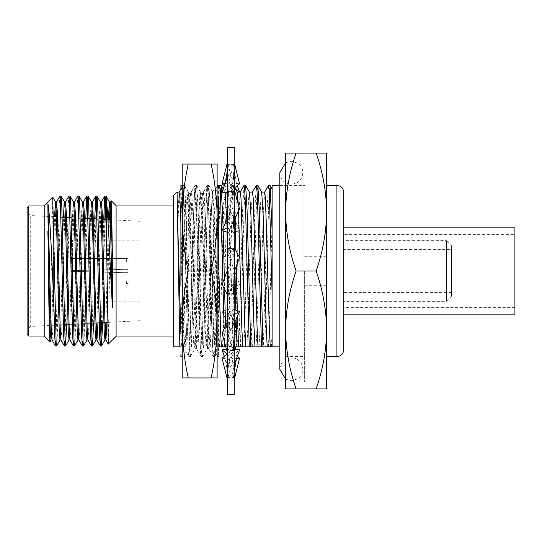 <?xml version="1.0" encoding="UTF-8"?>
<svg xmlns="http://www.w3.org/2000/svg" width="542" height="542" viewBox="0 0 542 542"><rect width="100%" height="100%" fill="white"/><g stroke="black" fill="none" stroke-linecap="round" stroke-linejoin="round"><path stroke-width="0.41" stroke-dasharray="2.71 2.03" d="M222.051 284.516L228.453 286.935L234.239 271.623M239.584 257.484L233.182 255.065L227.396 270.377M234.239 248.609L234.239 333.567L234.239 247.382L234.239 248.609L228.135 248.358L233.182 255.065M239.483 192.085L233.182 192.918L229.74 183.494L227.396 169.477L227.396 294.618L227.396 293.391L233.507 293.642L228.453 286.935M234.239 208.433L234.239 162.465L234.239 208.433L233.507 191.55L227.396 191.719M234.239 209.192L236.271 223.27L239.584 230.635L233.182 232.593L228.135 228.182L234.239 227.945M234.239 271.935L233.873 269.401L239.584 284.516L233.182 286.935L228.135 293.642L234.239 293.391M234.239 333.567L234.239 379.536L234.239 333.567L233.507 313.818L227.396 314.055L227.396 333.567L227.396 293.391M234.239 147.444L234.239 394.556M227.396 232.267L228.453 232.593L233.507 228.182L227.396 227.945L227.396 314.055M227.396 147.444L227.396 394.556M227.396 334.326L227.396 372.239L227.396 334.326C227.315 326.46 228.528 319.678 231.048 313.981L227.396 321.792M227.396 372.523L227.396 379.536L227.396 372.523L229.74 358.506L228.135 362.923L234.239 363.052M227.396 371.947L225.289 358.973L227.396 364.935M227.396 332.808L225.364 318.73L222.051 311.365L227.396 314.462M227.396 169.477L227.396 162.465L227.396 165.114L227.396 164.551L234.239 164.551M227.396 227.538L227.396 164.551M234.239 309.733L233.182 309.407L228.135 313.818L234.239 314.055M222.051 333.235L228.453 335.193L233.507 350.45L227.396 350.281M226.475 349.312L228.453 349.082L233.507 362.923L234.239 372.239L233.507 376.914L227.396 376.886M227.396 372.239L228.135 376.914L234.239 376.886M233.507 362.923L227.396 363.052M227.396 333.567L228.135 350.45L234.239 350.281M227.396 271L228.135 293.642M234.239 271L233.507 248.358L227.396 248.609M227.396 208.433L228.135 228.182M239.584 183.813L233.182 183.067L228.135 165.086L227.396 169.761L228.135 179.077L234.239 178.948M234.239 169.761L233.507 165.086L227.396 165.114M228.135 165.086L234.239 165.114M227.396 192.796L228.453 192.918L233.507 179.077L227.396 178.948M239.584 208.765L233.182 206.807L228.135 191.55L234.239 191.719M228.453 232.593L234.239 220.208M233.182 206.807L224.483 225.431M228.453 192.918L234.239 188.189M233.182 183.067L222.051 192.173M225.133 183.453L228.453 183.067L233.507 165.086M228.453 183.067L234.476 187.993M234.239 177.065L237.294 185.689M229.74 183.494L228.135 179.077M233.182 192.918L224.347 185.689M233.182 232.593L222.051 208.765L228.453 206.807L233.507 191.55M222.051 208.765L227.396 189.327M228.453 206.807L237.152 225.431M234.239 227.538L239.584 230.635M233.182 286.935L222.051 257.484L228.453 255.065L233.507 248.358M222.051 257.484L227.396 247.382M228.453 255.065L233.873 269.401M234.239 294.618L239.584 284.516M222.051 311.365L228.453 309.407L233.507 313.818M228.453 309.407L239.584 333.235L233.182 335.193L228.135 350.45M234.239 352.673L235.167 349.312M235.838 346.866L239.584 333.235M233.182 335.193L224.483 316.569M224.347 356.311L225.289 358.973M228.453 349.082L237.294 356.311M236.502 358.547L233.182 358.933L228.135 376.914M233.182 358.933L227.159 354.007M222.051 358.187L228.453 358.933L233.507 376.914M228.453 358.933L239.584 349.827M234.239 349.204L233.182 349.082L229.74 358.506M233.182 349.082L227.396 353.811M228.453 335.193L237.152 316.569M233.182 309.407L231.048 313.981M180.899 354.177L180.899 285.492L182.22 229.693L182.22 356.568L182.22 185.432L182.22 229.693L183.779 188.352L184.287 185.432L188.955 193.447L189.896 203.772L192.952 309.814L194.476 345.986L194.978 348.628L196.008 338.228L199.063 232.186L200.587 196.014L201.096 193.372L202.119 203.772L205.174 309.814L206.698 345.986L207.295 348.553L208.23 338.228L209.761 291.095L211.407 211.881L212.342 191.611L213.318 216.847L215.228 330.634L216.163 354.285L217.335 320.247L218.446 247.775L218.446 356.568L216.163 354.285M182.22 324.482L182.22 377.957L188.237 377.957C184.341 360.132 182.336 342.307 182.22 324.482C182.336 306.65 184.341 288.825 188.237 271C184.348 253.202 182.336 235.377 182.22 217.518L182.22 324.482M182.22 164.043L182.22 217.518C182.336 199.68 184.341 181.855 188.237 164.043L182.22 164.043M211.109 377.957C215.005 360.132 217.01 342.307 217.125 324.482L217.125 377.957L188.237 377.957M211.109 271C214.998 253.202 217.01 235.377 217.125 217.518L217.125 324.482C217.01 306.65 215.005 288.825 211.109 271L188.237 271M211.109 164.043L217.125 164.043L217.125 217.518C217.01 199.68 215.005 181.855 211.109 164.043L188.237 164.043M218.446 247.775L217.125 304.631L217.125 356.568L217.125 185.432L217.125 304.631L215.872 345.105L214.842 356.568L214.341 353.648L212.816 313.784L209.761 196.895L208.812 185.5L208.23 188.352L206.698 228.216L203.643 345.105L202.62 356.568L202.119 353.648L200.587 313.784L197.532 196.895L196.509 185.432L196.008 188.352L194.476 228.216L191.421 345.105L190.398 356.568L189.896 353.648L188.365 313.784L185.31 196.895L184.368 185.5M180.899 285.492C183.46 237.803 186.075 190.113 188.84 193.386L187.39 302.632L185.953 351.514L184.924 325.999L182.552 193.06L182.024 186.631L180.899 221.617L182.22 188.806L182.756 185.432L183.284 188.399L186.841 313.784L188.365 353.648L188.867 356.568L189.896 345.105L192.952 228.216L194.903 185.5L196.008 196.895L199.063 313.784L200.587 353.648L201.096 356.568L202.119 345.105L205.174 228.216L206.698 188.352L207.207 185.432L208.23 196.895L211.285 313.784L212.816 353.648L213.318 356.568L214.341 345.105L218.446 196.346C215.872 220.75 213.311 282.89 210.506 318.669L210.506 261.38M180.899 221.617L180.899 188.948L181.895 187.275L183.738 192.2C185.201 215.946 186.685 318.059 188.135 346.866L180.899 346.866M188.84 216.996L190.31 193.447L191.421 203.772L194.476 309.814L196.421 348.553L197.532 338.228L200.587 232.186L202.532 193.447L203.643 203.772L206.698 309.814L208.23 345.986L208.731 348.628L209.259 345.938L210.506 318.669M218.446 186.414L218.446 196.346M285.58 271L285.58 381.988L285.58 271M285.58 212.044L285.58 388.905L296.115 388.905C289.367 369.658 285.858 350.01 285.58 329.956C285.864 309.855 289.374 290.2 296.115 271C289.367 251.752 285.858 232.098 285.58 212.044C285.864 191.943 289.374 172.295 296.115 153.095L285.58 153.095L285.58 212.044M140.046 280.072L140.046 261.928L140.046 280.072L128.163 280.072L128.163 283.493L126.367 283.493L126.367 279.909C128.684 280.078 128.684 280.078 126.367 279.909L72.967 280.065L72.967 271.386L72.967 280.065L126.367 279.909C128.684 280.078 128.684 280.078 126.367 279.909L126.367 283.493L128.163 283.493M72.967 271.386L126.367 272.707C128.678 271.569 128.678 270.431 126.367 269.293L72.967 270.614L72.967 261.935L72.967 270.614L126.367 269.293C128.684 270.431 128.684 271.569 126.367 272.707L71.253 271.346L71.253 283.486L71.253 271.346L71.253 281.779L72.967 280.065L71.253 281.779L71.253 283.486L71.253 271.346L72.967 271.386M72.967 261.935L126.367 262.091C128.684 261.922 128.684 261.922 126.367 262.091C128.684 261.922 128.684 261.922 126.367 262.091L72.967 261.935L71.253 260.221L71.253 258.514L71.253 270.654L71.253 258.507L128.163 258.507L71.253 258.507L71.253 260.221L72.967 261.935M71.253 270.654L72.967 270.614L71.253 270.654L71.253 271.346L71.253 270.654L126.367 269.293A1.714 1.714 0 0 1 128.163 271A1.714 1.714 0 0 1 126.367 272.707L71.253 271.346L71.253 270.654L126.367 269.293A1.714 1.714 0 0 1 128.163 271A1.714 1.714 0 0 1 126.367 272.707L71.253 271.346L71.253 270.654M55.995 340.606L59.186 206.089L59.884 196.089M64.979 340.606L68.17 206.089L68.868 196.089M73.963 340.606L77.154 206.089L77.852 196.089M82.946 340.606L85.765 218.453M91.93 340.606L94.735 218.927M101.503 322.72L103.705 219.395M56.605 345.911L57.303 335.911L60.487 201.394M66.632 324.55L69.471 201.394M74.572 345.911L75.27 335.911L78.454 201.394M83.556 345.911L84.254 335.911L87.438 201.394M93.624 323.134L95.846 218.982M102.614 322.659L104.816 219.456M27.1 211.956L27.1 330.044L27.1 211.956L30.711 215.574L30.711 326.426L30.711 215.574L53.373 216.759M27.1 207.681L27.1 334.319M44.214 336.033L44.214 205.967L44.214 336.033M28.814 336.033L28.814 205.967M44.214 205.628L44.214 336.372M116.09 336.372L116.09 205.628M116.09 336.033L116.09 205.967L116.09 336.033M173.474 271L173.474 336.033L173.474 271M110.466 219.747L108.305 344.156M49.884 341.995L52.696 197.146M51.964 339.983L52.77 330.783L55.569 216.875M60.948 339.983L61.754 330.783L64.979 206.156M69.932 339.983L70.738 330.783L73.963 206.156M78.969 340.03L79.721 330.783L82.946 206.156M87.899 339.983L88.705 330.783L91.442 218.751M97.953 322.903L100.914 206.156M106.95 322.436L109.376 219.693M50.995 340.03L51.741 330.783L54.539 216.82M60.033 339.983L60.724 330.783L63.509 217.288M69.017 339.983L69.708 330.783L72.703 211.217L73.509 202.017M78.454 335.844L81.686 211.217L82.492 202.017M86.93 340.03L87.675 330.783L90.67 211.217L91.476 202.017M96.923 322.957L99.653 211.217L100.46 202.017M105.92 322.49L108.353 219.639M140.046 320.701L140.046 221.299L140.046 320.701L107.587 322.402M103.868 322.598L100.331 322.781M94.897 323.066L91.361 323.249M90.25 323.31L82.384 323.723M81.28 323.777L77.987 323.953M76.964 324.008L73.414 324.191M72.31 324.252L69.017 324.421M67.994 324.475L64.444 324.665M63.333 324.719L55.474 325.132M54.363 325.186L30.711 326.426L27.1 330.044M140.046 301.806L140.046 240.194L140.046 301.806L72.621 301.806L72.621 240.194L72.621 301.806L70.907 300.092L70.907 241.908L70.907 300.092M70.907 241.908L72.621 240.194L140.046 240.194M70.907 258.507L70.907 283.493L70.907 258.507L71.253 258.507M71.253 283.493L70.907 283.493M126.367 262.091L126.367 258.507L126.367 262.091M183.738 191.008L183.738 185.432L184.443 185.432L183.738 191.008C182.776 213.948 181.807 322.355 180.818 346.866L190.012 346.866L193.657 210.492L195.188 185.432L195.947 191.949L196.712 210.492L200.357 346.866L188.135 346.866M185.77 346.866L186.76 326.799L189.815 215.201L191.346 192.085L192.105 198.094L192.871 215.201L195.926 326.799L196.915 346.866M190.012 346.866L202.241 346.866L205.879 210.492L207.41 185.432L208.175 191.949L208.941 210.492L212.579 346.866L200.357 346.866M197.993 346.866L198.982 326.799L202.037 215.201L203.568 192.085L204.334 198.094L205.093 215.201L208.148 326.799L209.144 346.866M202.241 346.866L214.463 346.866L218.108 210.492L219.564 185.493M210.215 346.866L211.211 326.799L214.266 215.201L215.716 192.153L216.556 198.094L217.322 215.201L218.446 254.611M222.938 282.179L223.033 286.372M224.137 328.777L224.605 342.53M214.463 346.866L226.685 346.866L230.33 210.492L231.786 185.493L232.62 191.949L234.239 241.949M222.444 346.866L223.433 326.799L226.488 215.201L228.013 192.085L228.778 198.094L229.544 215.201L232.599 326.799L233.588 346.866L225.797 346.866M234.239 346.866L233.588 346.866M234.381 247.647L234.889 269.909M235.845 310.22L236.088 319.272M226.685 346.866L238.907 346.866L242.552 210.492L244.008 185.493M234.666 346.866L235.655 326.799L238.71 215.201L240.242 192.085M238.907 346.866L251.136 346.866L254.774 210.492L256.237 185.493M246.888 346.866L247.877 326.799L250.932 215.201L252.464 192.085M251.136 346.866L263.358 346.866L267.003 210.492L268.459 185.493M259.11 346.866L260.106 326.799L263.161 215.201L264.686 192.085M263.358 346.866L268.283 346.866C269.577 333.926 270.797 263.561 272.104 222.234L272.104 188.989M268.283 346.866L272.104 346.866L272.104 185.398M271.339 346.866L272.104 333.039M182.715 346.866L183.704 326.799L186.76 215.201L187.525 198.094L188.291 192.085L189.815 215.201L192.871 326.799L193.86 346.866M194.937 346.866L195.926 326.799L198.982 215.201L199.747 198.094L200.513 192.085L202.037 215.201L205.093 326.799L206.089 346.866M207.159 346.866L208.148 326.799L211.211 215.201L211.969 198.094L212.735 192.085L214.266 215.201L217.322 326.799L218.311 346.866L212.579 346.866M219.381 346.866L220.377 326.799L223.433 215.201L224.198 198.094L225.16 192.532M226.597 218.629L227.01 232.152M227.396 246.183L229.544 326.799L230.533 346.866M231.61 346.866L232.599 326.799L235.655 215.201L236.42 198.094L237.26 192.153M238.27 203.982L238.561 210.953M243.832 346.866L244.821 326.799L247.877 215.201L248.642 198.094L249.483 192.153M256.054 346.866L257.05 326.799L260.106 215.201L260.865 198.094L261.705 192.153M184.443 185.432L185.974 210.492L189.619 346.866M191.495 346.866L195.14 210.492L195.906 191.949L196.671 185.432L198.196 210.492L201.841 346.866M203.724 346.866L207.362 210.492L208.128 191.949L208.894 185.432L210.425 210.492L214.063 346.866M215.946 346.866L219.591 210.492L220.35 191.949L221.116 185.432M223.148 228.284L223.223 230.994M224.341 278.473L224.584 289.306M225.533 325.789L226.292 346.866M228.168 346.866L232.579 191.949L233.412 185.493L235.099 218.365M235.933 250.58L236.292 266.197M237.342 310.681L237.477 315.878M240.391 346.866L244.035 210.492L244.801 191.949L245.567 185.432M252.619 346.866L256.258 210.492L257.023 191.949L257.789 185.432M264.842 346.866L268.486 210.492L269.252 191.949L270.011 185.432M181.895 187.275L183.738 185.432L183.738 192.2M304.645 271L304.645 381.988L304.645 271M279.801 346.866L285.58 346.866L285.58 356.602L285.58 346.866L272.104 346.866M173.474 346.297L173.474 195.703M177.085 202.62L177.085 231.61L179.416 201.143L181.726 187.512M177.085 231.61L179.117 192.085M180.899 223.047L183.704 326.799L184.693 346.866M180.899 333.669L181.638 346.866M326.657 271L326.657 185.432L326.657 271M326.657 388.905L326.657 153.095L316.122 153.095C322.869 172.342 326.379 191.99 326.657 212.044C326.372 232.145 322.863 251.8 316.122 271C322.869 290.248 326.379 309.902 326.657 329.956C326.372 350.057 322.863 369.705 316.122 388.905L326.657 388.905M316.122 153.095L296.115 153.095M316.122 271L296.115 271M316.122 388.905L296.115 388.905M343.763 240.682L343.763 301.318L343.763 240.682L446.432 240.682L446.432 301.318L446.432 240.682L451.567 245.817L451.567 296.183L451.567 245.817M343.763 349.719L343.763 192.281M343.763 249.442L343.763 292.558L343.763 249.442L451.567 249.442L451.567 292.558L451.567 249.442M514.9 314.123L514.9 227.877M514.9 234.618L514.9 307.382L514.9 234.618L343.763 234.618L343.763 307.382L343.763 234.618M343.763 314.123L343.763 227.877M336.921 185.432L336.921 356.568M285.58 162.783L291.325 161.252L297.497 163.04C300.939 165.371 302.721 168.616 302.842 172.769L302.842 369.231L302.842 172.769C301.975 180.696 297.362 184.456 288.994 184.05C283.27 182.458 280.207 178.697 279.801 172.769L279.801 369.231C280.79 361.135 285.471 357.388 293.852 357.991C299.462 359.651 302.456 363.397 302.842 369.231C302.721 373.384 300.939 376.629 297.497 378.96L291.325 380.748L285.58 379.217M227.396 271.935L227.762 269.401M233.873 272.599L234.239 270.065M227.396 377.449L234.239 377.449M230.594 228.019C233.107 222.322 234.327 215.54 234.239 207.681M231.895 183.494L234.239 169.477M236.353 183.027L234.239 170.053M227.396 207.681C227.315 215.54 228.528 222.322 231.048 228.019M227.396 270.065L227.762 272.599M230.594 313.981C233.107 319.678 234.327 326.46 234.239 334.319M231.895 358.506L234.239 372.523M188.867 356.568L190.398 356.568M201.096 356.568L202.62 356.568M213.318 356.568L214.842 356.568M182.756 185.432L184.287 185.432M194.978 185.432L196.509 185.432M207.207 185.432L208.731 185.432M214.923 356.501L216.217 354.265M208.812 185.5L212.342 191.611M202.701 356.501L207.295 348.553M196.59 185.5L201.184 193.447M190.479 356.501L195.066 348.553M190.398 193.372L188.867 193.372M196.509 348.628L194.978 348.628M202.62 193.372L201.096 193.372M208.731 348.628L207.207 348.628M182.681 185.5L182.024 186.631M188.792 356.501L185.899 351.494M194.903 185.5L190.31 193.447M201.014 356.501L196.421 348.553M207.125 185.5L202.532 193.447M213.236 356.501L208.65 348.553M212.288 191.59L218.446 185.432M182.078 186.611L180.899 185.432M185.953 351.514L180.899 356.568M140.046 261.928L128.163 261.928L128.163 258.507M140.046 221.299L111.821 219.822M110.419 219.747L106.503 219.544M101.422 219.28L98.122 219.103M83.427 218.331L80.128 218.162M79.017 218.101L71.131 217.688M61.022 217.159L57.459 216.969M191.265 192.153L195.113 185.493M203.494 192.153L207.342 185.493M215.716 192.153L218.446 187.424M227.938 192.153L231.786 185.493M188.291 192.085L191.346 192.085M200.513 192.085L203.568 192.085M212.735 192.085L215.791 192.085M224.957 192.085L228.013 192.085M184.517 185.493L188.365 192.153M196.739 185.493L200.587 192.153M208.961 185.493L212.81 192.153M223.189 188.955L225.038 192.153M233.412 185.493L234.733 187.783M195.188 185.432L196.671 185.432M207.41 185.432L208.894 185.432M231.854 185.432L233.345 185.432M285.58 381.988L304.645 381.988M285.58 160.012L304.645 160.012M285.58 356.602L304.645 356.602M279.801 185.398L304.645 185.398M451.567 296.183L446.432 301.318L343.763 301.318M451.567 292.558L343.763 292.558M304.645 285.715L326.657 285.715M304.645 256.285L326.657 256.285M514.9 307.382L343.763 307.382"/><path stroke-width="0.81" d="M227.396 270.377L222.051 284.516L227.396 294.618M234.239 271.623L239.584 257.484L234.239 247.382M228.135 248.358L227.396 271M233.507 293.642L234.239 271M234.239 394.556L234.239 147.444L227.396 147.444L227.396 394.556L234.239 394.556M234.239 208.433L233.507 228.182M227.396 227.945L227.396 227.538L222.051 230.635L227.396 232.267M227.396 333.567L228.135 313.818M227.396 372.239L228.135 362.923M234.239 333.567L233.507 350.45M227.396 208.433L228.135 191.55M234.239 169.761L233.507 179.077M234.239 189.327L239.584 208.765L234.239 220.208M227.396 209.192L225.364 223.27L222.051 230.635M234.239 162.465L239.584 183.813L234.239 188.189M227.396 192.796L222.051 192.173L227.396 177.065M224.347 185.689L222.051 183.813L227.396 162.465M222.051 183.813L225.133 183.453M234.476 187.993L239.483 192.085M237.294 185.689L239.557 192.085M235.167 349.312L235.838 346.866M227.159 354.007L222.051 349.827L224.347 356.311M222.051 349.827L226.475 349.312M237.294 356.311L239.584 358.187L236.502 358.547M234.239 379.536L239.584 358.187M227.396 353.811L222.051 358.187L227.396 379.536M234.239 364.935L239.584 349.827L234.239 349.204M227.396 321.792L222.051 333.235L227.396 352.673M234.239 332.808L236.271 318.73L239.584 311.365L234.239 309.733M234.239 314.462L239.584 311.365M182.22 377.957L182.22 164.043L188.237 164.043C184.341 181.868 182.336 199.693 182.22 217.518C182.336 235.35 184.341 253.175 188.237 271C184.341 288.811 182.336 306.637 182.22 324.482C182.336 342.334 184.348 360.166 188.237 377.957L182.22 377.957M211.109 377.957L217.125 377.957L217.125 164.043L211.109 164.043C215.005 181.868 217.01 199.693 217.125 217.518C217.01 235.35 215.005 253.175 211.109 271C215.005 288.811 217.01 306.637 217.125 324.482C217.01 342.334 214.998 360.166 211.109 377.957L188.237 377.957M211.109 271L188.237 271M211.109 164.043L188.237 164.043M179.084 192.085L180.899 188.948L180.899 185.432L182.214 185.432M180.899 221.617L180.899 285.492M182.22 356.568L180.899 356.568L180.899 354.177M218.446 247.775L218.446 196.346M217.125 185.432L218.446 185.432L218.446 186.414M285.58 388.905L285.58 153.095L296.115 153.095C289.367 172.342 285.858 191.99 285.58 212.044C285.864 232.145 289.374 251.8 296.115 271C289.367 290.248 285.858 309.902 285.58 329.956C285.864 350.057 289.374 369.705 296.115 388.905L285.58 388.905M53.8 301.853C51.944 261.827 49.864 210.655 47.865 203.778L48.868 303.859L49.85 342.009L44.214 336.372L44.214 205.628L52.73 197.153L53.8 244.293L53.8 301.853L54.695 335.911L55.392 345.911L55.995 340.606M55.569 216.875L56.456 202.017L59.932 196.041L60.331 198.69L63.678 335.911L64.376 345.911L64.979 340.606M64.979 206.156L65.44 202.017L68.868 196.089L69.315 198.69L72.662 335.911L73.36 345.911L73.963 340.606M73.963 206.156L74.423 202.017L77.852 196.089L78.292 198.684L81.646 335.911L82.343 345.911L82.946 340.606M85.765 218.453L86.835 196.089L87.276 198.684L90.629 335.911L91.327 345.911L91.93 340.606M94.735 218.927L95.819 196.089L96.259 198.69L99.613 335.911L100.311 345.911L100.751 343.316L101.503 322.72M103.705 219.395L104.802 196.089L105.243 198.69L106.503 240.56L106.503 201.157C108.339 217.295 110.372 272.369 112.438 307.673L112.438 259.638L111.781 217.654L111.117 200.703L110.466 219.747M53.8 244.293L56.158 343.316L56.551 345.959L60.033 339.983M60.487 201.394L61.097 196.089L61.795 206.089L65.142 343.316L65.589 345.911L66.632 324.55M69.471 201.394L70.081 196.089L70.778 206.089L74.125 343.31L74.572 345.911L78.001 339.983L78.454 335.844M78.454 201.394L79.064 196.089L79.762 206.089L83.109 343.316L83.502 345.959L86.984 339.983M87.438 201.394L88.048 196.089L88.746 206.089L92.093 343.316L92.54 345.911L93.624 323.134M95.846 218.982L96.584 198.69L97.032 196.089L97.729 206.089L101.076 343.316L101.523 345.911L102.614 322.659M104.816 219.456L105.568 198.684L106.015 196.089L106.503 201.157M28.814 336.033L27.1 334.319L27.1 207.681L28.814 205.967L28.814 336.033L44.214 336.033M111.151 200.689L116.09 205.628L116.09 336.372L108.271 344.143L106.503 240.56M173.474 336.033L116.09 336.033M49.85 342.009L51.05 339.983M47.865 203.778L51.273 330.783L51.964 339.983L55.392 345.911M56.456 202.017L57.262 211.217L60.257 330.783L60.948 339.983L64.376 345.911M65.44 202.017L66.246 211.217L69.24 330.783L69.932 339.983L73.36 345.911M74.423 202.017L75.23 211.217L78.224 330.783L78.969 340.03L78.001 339.983M82.946 206.156L83.461 201.97L84.213 211.217L87.208 330.783L87.899 339.983L91.327 345.911M91.442 218.751L92.391 202.017L92.838 204.409L96.191 330.783L96.937 340.03L97.953 322.903M100.914 206.156L101.429 201.97L102.181 211.217L105.175 330.783L105.92 340.03L106.95 322.436M109.376 219.693L110.358 202.017L110.805 204.409L112.438 259.638M47.865 231.42L50.243 330.783L50.995 340.03L52.018 340.03M54.539 216.82L55.487 201.97L56.233 211.217L59.227 330.783L59.979 340.03L61.002 340.03M63.509 217.288L64.071 204.409L64.471 201.97L65.494 201.97M61.097 196.089L64.525 202.017L65.216 211.217L68.211 330.783L69.017 339.983L65.589 345.911M70.081 196.089L73.509 202.017L74.2 211.217L77.194 330.783L77.946 340.03M79.064 196.089L82.492 202.017L83.183 211.217L86.178 330.783L86.93 340.03L87.953 340.03M88.048 196.089L91.476 202.017L92.167 211.217L95.162 330.783L95.968 339.983L96.923 322.957M97.032 196.089L100.46 202.017L101.151 211.217L104.145 330.783L104.952 339.983L105.92 322.49M108.353 219.639L109.382 201.97L110.134 211.217L112.438 307.673M107.587 322.402L103.868 322.598M100.331 322.781L94.897 323.066M91.361 323.249L90.25 323.31M82.384 323.723L81.28 323.777M77.987 323.953L76.964 324.008M73.414 324.191L72.31 324.252M69.017 324.421L67.994 324.475M64.444 324.665L63.333 324.719M55.474 325.132L54.363 325.186M218.446 254.611L220.377 326.799L221.366 346.866L218.311 346.866M224.605 342.53L224.808 346.866L221.366 346.866M218.446 187.424L219.632 185.432L220.398 191.949L222.938 282.179M223.033 286.372L224.137 328.777M236.088 319.272L237.03 346.866L233.588 346.866M234.239 241.949L234.381 247.647M234.889 269.909L235.845 310.22M237.186 192.085L240.242 192.085L241 198.094L244.821 326.799L245.817 346.866L237.03 346.866M240.16 192.153L244.083 185.432L244.848 191.949L245.607 210.492L249.252 346.866L245.817 346.866M249.408 192.085L252.464 192.085L253.229 198.094L257.05 326.799L258.039 346.866L249.252 346.866M252.389 192.153L256.305 185.432L257.071 191.949L257.836 210.492L261.474 346.866L258.039 346.866M261.63 192.085L264.686 192.085L265.451 198.094L269.272 326.799L270.262 346.866L261.474 346.866M279.801 185.398L272.104 185.398L272.104 346.866L270.262 346.866M264.611 192.153L268.527 185.432L269.293 191.949L272.104 293.717M225.16 192.532L226.597 218.629M227.01 232.152L227.396 246.183M234.733 187.783L237.26 192.153L238.27 203.982M238.561 210.953L241.766 326.799L242.755 346.866M244.083 185.432L245.634 185.493L249.483 192.153L250.932 215.201L253.988 326.799L254.984 346.866M256.305 185.432L257.857 185.493L261.705 192.153L263.161 215.201L266.217 326.799L267.206 346.866M219.632 185.432L221.19 185.493L223.148 228.284M223.223 230.994L224.341 278.473M224.584 289.306L225.533 325.789M235.099 218.365L235.933 250.58M236.292 266.197L237.342 310.681M237.477 315.878L238.514 346.866M245.634 185.493L247.091 210.492L250.736 346.866M257.857 185.493L259.32 210.492L262.958 346.866M268.527 185.432L270.085 185.493L272.104 230.404M225.797 346.866L224.808 346.866M272.104 346.866L279.801 346.866M180.899 346.866L179.842 346.866L177.085 192.085L173.474 195.703L173.474 346.297L174.036 346.866L179.768 346.866M179.842 346.866L174.036 346.866M177.085 192.085L179.117 192.085L179.883 198.094L180.899 223.047M177.085 202.62L180.899 333.669M326.657 212.044L326.657 388.905L316.122 388.905C322.869 369.658 326.379 350.01 326.657 329.956C326.372 309.855 322.863 290.2 316.122 271C322.869 251.752 326.379 232.098 326.657 212.044C326.372 191.943 322.863 172.295 316.122 153.095L326.657 153.095L326.657 212.044M316.122 153.095L296.115 153.095M316.122 271L296.115 271M316.122 388.905L296.115 388.905M326.657 356.568L336.921 356.568L336.921 185.432L326.657 185.432M336.921 185.432C341.081 185.838 343.357 188.121 343.763 192.281L343.763 349.719C343.357 353.879 341.081 356.162 336.921 356.568M514.9 227.877L514.9 314.123L343.763 314.123L343.763 227.877L514.9 227.877M285.58 162.783L279.801 172.769L279.801 369.231L285.58 379.217M225.289 183.027L227.396 170.053M236.353 358.973L234.239 371.947M217.132 356.568L218.446 356.568M105.961 196.041L104.85 196.041M96.977 196.041L95.866 196.041M87.994 196.041L86.883 196.041M79.01 196.041L77.899 196.041M70.026 196.041L68.915 196.041M61.043 196.041L59.932 196.041M101.469 345.959L100.358 345.959M92.486 345.959L91.374 345.959M83.502 345.959L82.391 345.959M74.518 345.959L73.407 345.959M65.535 345.959L64.423 345.959M56.551 345.959L55.44 345.959M44.214 205.967L28.814 205.967M173.474 205.967L116.09 205.967M78.915 339.983L82.343 345.911M83.407 202.017L86.835 196.089M92.391 202.017L95.819 196.089M96.882 339.983L100.311 345.911M101.374 202.017L104.802 196.089M105.866 339.983L108.271 344.143M110.358 202.017L111.117 200.703M55.487 201.97L56.51 201.97M68.963 340.03L69.986 340.03M73.455 201.97L74.478 201.97M82.438 201.97L83.461 201.97M91.422 201.97L92.445 201.97M95.914 340.03L96.937 340.03M100.399 201.97L101.429 201.97M104.891 340.03L105.92 340.03M109.382 201.97L110.412 201.97M92.54 345.911L95.968 339.983M101.523 345.911L104.952 339.983M106.015 196.089L109.443 202.017M52.73 197.153L55.541 202.017M111.821 219.822L110.419 219.747M106.503 219.544L101.422 219.28M98.122 219.103L83.427 218.331M80.128 218.162L79.017 218.101M71.131 217.688L61.022 217.159M57.459 216.969L53.373 216.759M221.19 185.493L223.189 188.955M270.085 185.493L272.104 188.989"/></g></svg>
